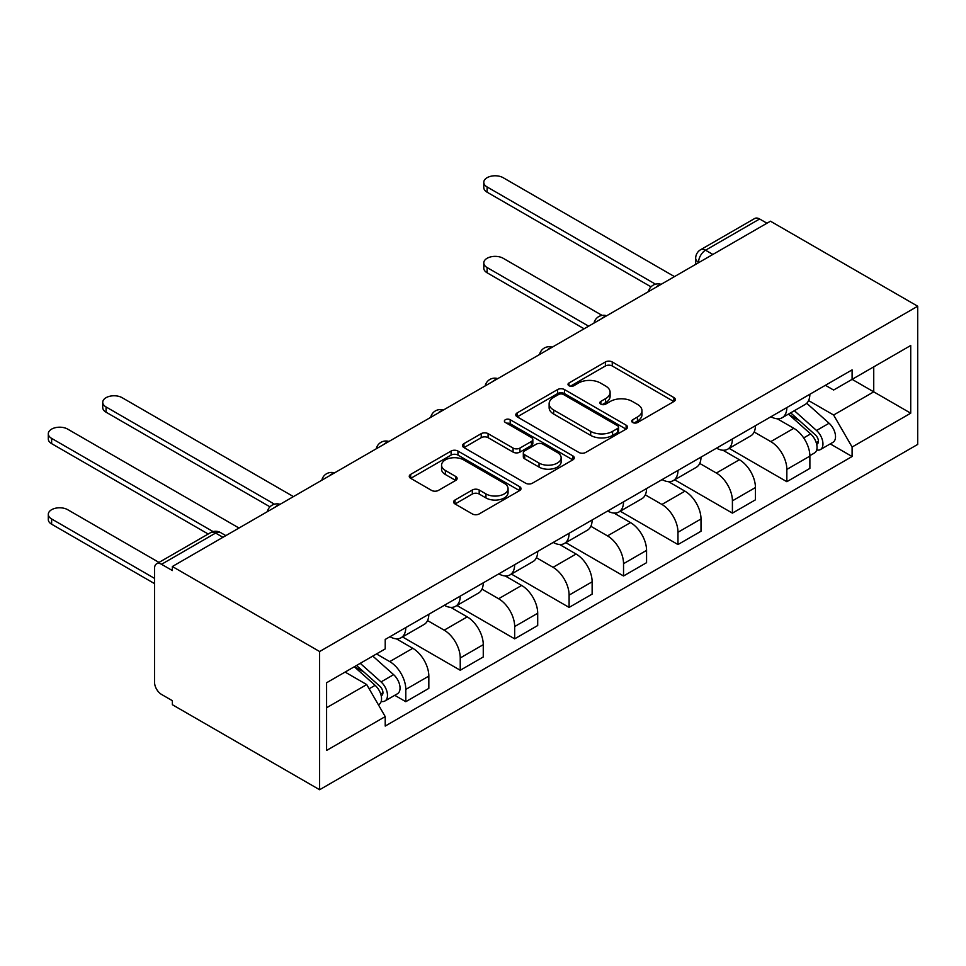 <?xml version="1.0" encoding="UTF-8"?>
<svg xmlns="http://www.w3.org/2000/svg" width="966" height="966" viewBox="0 0 966 966"><rect width="100%" height="100%" fill="white"/><g stroke="black" fill="none" stroke-linecap="round" stroke-linejoin="round"><path stroke-width="1.45" d="M632.718 422.528A3.393 1.956 0 0 0 637.512 422.528L673.894 401.518A4.842 2.801 0 0 0 675.319 399.538A4.842 2.801 0 0 0 673.894 397.557L612.251 361.96A4.842 2.801 0 0 0 605.392 361.96L569.01 382.971A3.393 1.956 0 0 0 568.008 384.359A3.393 1.956 0 0 0 569.01 385.748A3.393 1.956 0 0 0 573.804 385.748L578.513 383.019A15.504 8.948 0 0 1 600.429 383.019L605.573 385.989A15.504 8.948 0 0 1 610.114 392.317A15.504 8.948 0 0 1 605.573 398.644L600.864 401.361A3.393 1.956 0 0 0 599.862 402.75A3.393 1.956 0 0 0 600.864 404.138A3.393 1.956 0 0 0 605.658 404.138L610.367 401.409A15.504 8.948 0 0 1 632.283 401.409L637.427 404.38A15.504 8.948 0 0 1 641.967 410.707A15.504 8.948 0 0 1 637.427 417.034L632.718 419.751A3.393 1.956 0 0 0 631.716 421.14A3.393 1.956 0 0 0 632.718 422.528L632.718 419.751M455.034 499.99A4.842 2.801 0 0 0 453.622 501.97A4.842 2.801 0 0 0 455.034 503.95L472.326 513.936A4.842 2.801 0 0 0 479.184 513.936L519.599 490.595A4.842 2.801 0 0 0 521.012 488.615A4.842 2.801 0 0 0 519.599 486.647L457.944 451.05A4.842 2.801 0 0 0 451.098 451.05L410.683 474.378A4.842 2.801 0 0 0 409.258 476.359A4.842 2.801 0 0 0 410.683 478.339L431.573 490.402A4.842 2.801 0 0 0 438.419 490.402L455.723 480.416A4.842 2.801 0 0 0 457.135 478.436A4.842 2.801 0 0 0 455.723 476.455L445.362 470.478A12.956 7.487 0 0 1 441.559 465.189A12.956 7.487 0 0 1 449.564 458.27A12.956 7.487 0 0 1 463.68 459.901L504.276 483.326A12.956 7.487 0 0 1 508.068 488.615A12.956 7.487 0 0 1 500.062 495.534A12.956 7.487 0 0 1 485.946 493.916L479.184 490.004A4.842 2.801 0 0 0 472.326 490.004L455.034 499.99L455.034 503.95M319.613 651.531L172.359 566.511L770.445 221.202L917.7 306.222L319.613 651.531L319.613 789.729L917.7 444.42L917.7 306.222M578.851 452.438A4.842 2.801 0 0 0 585.698 452.438L626.113 429.097A4.842 2.801 0 0 0 627.538 427.117A4.842 2.801 0 0 0 626.113 425.149L564.47 389.552A4.842 2.801 0 0 0 557.611 389.552L517.196 412.88A4.842 2.801 0 0 0 515.784 414.861A4.842 2.801 0 0 0 517.196 416.841L578.851 452.438M506.739 423.253A3.393 1.956 0 0 1 510.181 423.736L510.181 419.703L572.862 455.892A4.842 2.801 0 0 1 574.275 457.872A4.842 2.801 0 0 1 572.862 459.852L532.447 483.181A4.842 2.801 0 0 1 525.589 483.181L463.946 447.584L463.946 443.635A4.842 2.801 0 0 0 462.521 445.616A4.842 2.801 0 0 0 463.946 447.584M463.946 443.635L481.237 433.649A4.842 2.801 0 0 1 488.084 433.649L513.091 448.079A4.842 2.801 0 0 0 519.937 448.079L531.409 441.462A4.842 2.801 0 0 0 532.834 439.482A4.842 2.801 0 0 0 531.409 437.501L505.387 422.48A3.393 1.956 0 0 1 504.385 421.091A3.393 1.956 0 0 1 506.486 419.28A3.393 1.956 0 0 1 510.181 419.703M172.359 566.511L172.359 570.544L161.539 564.289A9.865 5.699 -120 0 0 156.601 563.806A9.865 5.699 -120 0 0 154.56 568.322L154.56 682.346A9.865 5.699 -120 0 0 161.539 694.433L172.359 700.688L172.359 704.709L319.613 789.729M712.872 254.444L705.542 250.218A9.865 5.699 60 0 0 700.604 249.723L754.7 218.497A9.865 5.699 60 0 1 759.626 218.992L705.542 250.218A9.865 5.699 120 0 0 698.563 262.305L698.563 262.704M766.956 223.218L759.626 218.992M786.843 407.555A22.701 13.101 60 0 1 782.146 417.747L805.173 404.452A22.701 13.101 -120 0 0 809.87 394.261M754.156 432.007L770.796 441.607A22.701 13.101 60 0 1 786.843 469.404L809.882 456.109A22.701 13.101 -120 0 0 793.823 428.312L777.34 418.797M809.882 456.109L809.882 468.401L786.843 481.696L729.113 448.369M782.146 417.747A22.701 13.101 60 0 1 770.965 416.72M786.843 469.404L786.843 481.696M732.409 438.987A22.701 13.101 60 0 1 727.712 449.178L750.739 435.883A22.701 13.101 -120 0 0 755.436 425.692M674.679 479.788L732.409 513.127L755.436 499.833L755.436 487.54A22.701 13.101 -120 0 0 739.388 459.731L722.906 450.216M727.712 449.178A22.701 13.101 60 0 1 716.53 448.152M699.722 463.426L716.361 473.038A22.701 13.101 60 0 1 732.409 500.835L732.409 513.127M677.975 470.418A22.701 13.101 60 0 1 673.278 480.609L696.305 467.303A22.701 13.101 -120 0 0 701.002 457.111M620.244 511.219L677.975 544.546L701.002 531.252L701.002 518.971A22.701 13.101 -120 0 0 684.954 491.163L668.472 481.648M673.278 480.609A22.701 13.101 60 0 1 662.096 479.583M645.288 494.858L661.927 504.457A22.701 13.101 60 0 1 677.975 532.266L677.975 544.546M623.541 501.837A22.701 13.101 60 0 1 618.844 512.028L641.871 498.734A22.701 13.101 -120 0 0 646.568 488.542M565.81 542.65L623.541 575.977L646.568 562.683L646.568 550.391A22.701 13.101 -120 0 0 630.52 522.594L614.038 513.079M618.844 512.028A22.701 13.101 60 0 1 607.662 511.002M590.854 526.289L607.493 535.889A22.701 13.101 60 0 1 623.541 563.685L623.541 575.977M569.107 533.268A22.701 13.101 60 0 1 564.41 543.46L587.437 530.165A22.701 13.101 -120 0 0 592.134 519.974M511.376 574.082L569.107 607.409L592.134 594.114L592.134 581.822A22.701 13.101 -120 0 0 576.086 554.025L559.604 544.498M564.41 543.46A22.701 13.101 60 0 1 553.228 542.433M536.42 557.708L553.059 567.32A22.701 13.101 60 0 1 569.107 595.116L569.107 607.409M514.673 564.699A22.701 13.101 60 0 1 509.976 574.891L533.003 561.596A22.701 13.101 -120 0 0 537.7 551.405M456.942 605.501L514.673 638.84L537.7 625.533L537.7 613.253A22.701 13.101 -120 0 0 521.652 585.444L505.17 575.929M509.976 574.891A22.701 13.101 60 0 1 498.794 573.864M481.986 589.139L498.625 598.739A22.701 13.101 60 0 1 514.673 626.548L514.673 638.84M460.239 596.131A22.701 13.101 60 0 1 455.529 606.31L478.568 593.015A22.701 13.101 -120 0 0 483.266 582.824M402.508 636.932L460.239 670.259L483.266 656.965L483.266 644.672A22.701 13.101 -120 0 0 467.218 616.876L450.736 607.36M455.529 606.31A22.701 13.101 60 0 1 444.36 605.296M427.552 620.57L444.179 630.17A22.701 13.101 60 0 1 460.239 657.979L460.239 670.259M405.805 627.55A22.701 13.101 60 0 1 401.095 637.741L424.134 624.447A22.701 13.101 -120 0 0 428.832 614.255M394.756 695.315L405.805 701.69L428.832 688.396L428.832 676.103A22.701 13.101 -120 0 0 412.784 648.307L396.301 638.792M401.095 637.741A22.701 13.101 60 0 1 389.926 636.715M376.486 653.946L389.745 661.601A22.701 13.101 60 0 1 405.805 689.398L405.805 701.69M825.399 385.301L833.61 390.035L910.721 345.502L873.735 366.863L873.735 391.846L833.61 415.018L808.602 400.576M326.593 707.74L366.718 684.568L385.217 716.603L326.593 750.449L326.593 682.757L385.217 648.91L385.217 639.444L852.097 369.881L852.097 379.348L910.721 413.194L852.097 447.041L833.61 415.018M910.721 345.502L910.721 413.194M385.217 716.603L385.217 726.07L852.097 456.52L852.097 447.041M366.718 684.568L345.079 672.07M830.241 443.889L852.097 456.52M634.07 422.999L637.427 421.067A15.504 8.948 0 0 0 641.967 414.74L641.967 410.707M610.114 392.317L610.114 396.35A15.504 8.948 0 0 1 605.573 402.677L602.216 404.609M673.833 401.554L612.251 365.993A4.842 2.801 0 0 0 605.392 365.993L570.363 386.219M626.053 429.133L564.47 393.585A4.842 2.801 0 0 0 557.611 393.585L517.269 416.877M617.552 428.506A3.393 1.956 0 0 0 618.554 427.117A3.393 1.956 0 0 0 617.552 425.74L563.444 394.49A3.393 1.956 0 0 0 558.65 394.49L553.675 397.364A15.504 8.948 0 0 0 549.135 403.691A15.504 8.948 0 0 0 553.675 410.019L590.673 431.367A15.504 8.948 0 0 0 612.589 431.367L617.552 428.506L617.552 432.539A3.393 1.956 0 0 0 618.554 431.15L618.554 427.117M549.135 403.691L549.135 407.712A15.504 8.948 0 0 0 553.675 414.04L553.675 410.019M617.552 432.539L612.589 435.4A15.504 8.948 0 0 1 590.673 435.4L553.675 414.04M464.006 447.62L481.237 437.67L481.237 433.649M532.834 439.482L532.834 443.515A4.842 2.801 0 0 1 531.409 445.483L519.937 452.112A4.842 2.801 0 0 1 513.091 452.112L488.084 437.67A4.842 2.801 0 0 0 481.237 437.67M510.181 423.736L572.79 459.888M539.04 463.064A12.956 7.487 0 0 0 553.156 464.682A12.956 7.487 0 0 0 561.149 457.775A12.956 7.487 0 0 0 557.358 452.486L543.061 444.227A4.842 2.801 0 0 0 536.215 444.227L524.731 450.856A4.842 2.801 0 0 0 523.318 452.825A4.842 2.801 0 0 0 524.731 454.805L539.04 463.064L539.04 467.085A12.956 7.487 0 0 0 553.156 468.715A12.956 7.487 0 0 0 561.149 461.796L561.149 457.775M523.318 452.825L523.318 456.858A4.842 2.801 0 0 0 524.731 458.838L524.731 454.805M539.04 467.085L524.731 458.838M508.068 488.615L508.068 492.648A12.956 7.487 0 0 1 500.062 499.567A12.956 7.487 0 0 1 485.946 497.937L479.184 494.037A4.842 2.801 0 0 0 472.326 494.037L455.095 503.986M441.559 465.189L441.559 469.222A12.956 7.487 0 0 0 445.362 474.511L445.362 470.478M455.65 480.452L445.362 474.511M519.539 490.631L457.944 455.083A4.842 2.801 0 0 0 451.098 455.083L410.743 478.375M788.425 414.124L810.607 433.915A12.341 7.124 60 0 1 814.471 452.994L809.87 455.65M789.005 414.643L799.45 420.681M602.12 315.411L503.153 258.272A11.351 6.557 0 0 0 490.788 256.859A11.351 6.557 0 0 0 483.785 262.909A11.351 6.557 0 0 0 487.106 267.546L588.644 326.17M790.659 412.832L815.34 434.857A5.917 3.417 60 0 1 817.2 444.01A5.917 3.417 60 0 1 816.656 444.227M794.354 410.695L816.536 430.498A12.341 7.124 60 0 1 820.412 449.564A12.341 7.124 60 0 1 816.681 449.963M806.719 403.269L829.094 423.241A12.341 7.124 60 0 1 832.97 442.319L820.412 449.564M584.104 328.79L487.106 272.786A11.351 6.557 180 0 1 483.785 268.15L483.785 262.909M651.024 286.842L487.106 192.198A11.351 6.557 180 0 1 483.785 187.561L483.785 182.32A11.351 6.557 0 0 0 487.106 186.957L655.528 284.197M674.485 276.614L503.153 177.696A11.351 6.557 0 0 0 490.788 176.271A11.351 6.557 0 0 0 483.785 182.32M269.985 506.836L106.055 412.192A11.351 6.557 180 0 1 102.734 407.555L102.734 402.315A11.351 6.557 0 0 0 106.055 406.952L274.489 504.192M293.447 496.609L122.114 397.69A11.351 6.557 0 0 0 109.738 396.265A11.351 6.557 0 0 0 102.734 402.315M354.293 666.757L375.122 685.341A12.341 7.124 60 0 1 378.998 704.419L378.382 704.769M354.51 666.637L363.965 672.095M159.004 562.429L67.68 509.698A11.351 6.557 0 0 0 55.303 508.273A11.351 6.557 0 0 0 48.3 514.335A11.351 6.557 0 0 0 51.621 518.971L154.56 578.393M356.539 665.465L379.855 686.283A5.917 3.417 60 0 1 381.715 695.435A5.917 3.417 60 0 1 381.184 695.653M360.233 663.328L381.051 681.911A12.341 7.124 60 0 1 384.927 700.99A12.341 7.124 60 0 1 381.196 701.388M372.791 656.083L393.621 674.666A12.341 7.124 60 0 1 397.485 693.745L384.927 700.99M154.56 583.633L51.621 524.2A11.351 6.557 180 0 1 48.3 519.575L48.3 514.335M208.197 534.017L51.621 443.623A11.351 6.557 180 0 1 48.3 438.987L48.3 433.746A11.351 6.557 0 0 0 51.621 438.383L213.075 531.59M239 528.028L67.68 429.109A11.351 6.557 0 0 0 55.303 427.697A11.351 6.557 0 0 0 48.3 433.746M698.913 262.511L698.563 262.305A9.865 5.699 0 0 1 695.677 258.272L695.677 264.382M460.239 657.979L483.266 644.672M514.673 626.548L537.7 613.253M569.107 595.116L592.134 581.822M623.541 563.685L646.568 550.391M677.975 532.266L701.002 518.971M732.409 500.835L755.436 487.54M405.805 689.398L428.832 676.103M389.745 661.601L412.784 648.307M444.179 630.17L467.218 616.876M498.625 598.739L521.652 585.444M553.059 567.32L576.086 554.025M607.493 535.889L630.52 522.594M661.927 504.457L684.954 491.163M716.361 473.038L739.388 459.731M770.796 441.607L793.823 428.312M660.261 284.813A9.865 5.699 120 0 0 655.902 287.337M605.827 316.244A9.865 5.699 120 0 0 601.468 318.768M551.393 347.675A9.865 5.699 120 0 0 547.034 350.187M496.959 379.107A9.865 5.699 120 0 0 492.6 381.618M442.525 410.526A9.865 5.699 120 0 0 438.166 413.05M388.09 441.957A9.865 5.699 120 0 0 383.731 444.469M333.656 473.388A9.865 5.699 120 0 0 329.297 475.9M279.222 504.807A9.865 5.699 120 0 0 274.863 507.331M222.953 537.301L215.623 533.063L161.539 564.289M225.851 535.623L220.562 532.58A9.865 5.699 120 0 0 215.623 533.063A9.865 5.699 60 0 0 210.697 532.58L156.601 563.806M637.427 421.067L637.427 417.034M600.864 404.138L600.864 401.361M605.573 402.677L605.573 398.644M569.01 385.748L569.01 382.971M605.392 365.993L605.392 361.96M612.251 365.993L612.251 361.96M673.894 401.518L673.894 397.557M517.196 416.841L517.196 412.88M557.611 393.585L557.611 389.552M564.47 393.585L564.47 389.552M626.113 429.097L626.113 425.149M590.673 435.4L590.673 431.367M612.589 435.4L612.589 431.367M488.084 437.67L488.084 433.649M513.091 452.112L513.091 448.079M519.937 452.112L519.937 448.079M531.409 445.483L531.409 441.462M572.862 459.852L572.862 455.892M472.326 494.037L472.326 490.004M479.184 494.037L479.184 490.004M485.946 497.937L485.946 493.916M455.723 480.416L455.723 476.455M410.683 478.339L410.683 474.378M451.098 455.083L451.098 451.05M457.944 455.083L457.944 451.05M519.599 490.595L519.599 486.647M810.607 433.915L803.688 437.912M818.431 441.305L816.198 442.585M829.094 423.241L816.536 430.498M487.106 272.786L487.106 267.546M487.106 186.957L487.106 192.198M106.055 406.952L106.055 412.192M375.122 685.341L369.157 688.782M382.947 692.731L380.725 694.011M393.621 674.666L381.051 681.911M51.621 524.2L51.621 518.971M51.621 438.383L51.621 443.623M661.106 284.33A9.865 9.865 0 0 0 648.44 291.647M606.672 315.761A9.865 9.865 0 0 0 594.005 323.079M552.238 347.192A9.865 9.865 0 0 0 539.571 354.498M497.804 378.624A9.865 9.865 0 0 0 485.137 385.929M443.358 410.043A9.865 9.865 0 0 0 430.703 417.36M388.924 441.474A9.865 9.865 0 0 0 376.269 448.779M334.49 472.905A9.865 9.865 0 0 0 321.835 480.211M280.055 504.324A9.865 9.865 0 0 0 267.389 511.642M220.562 532.58A9.865 9.865 0 0 0 210.697 532.58M700.604 249.723A9.865 9.865 0 0 0 695.677 258.272"/></g></svg>
